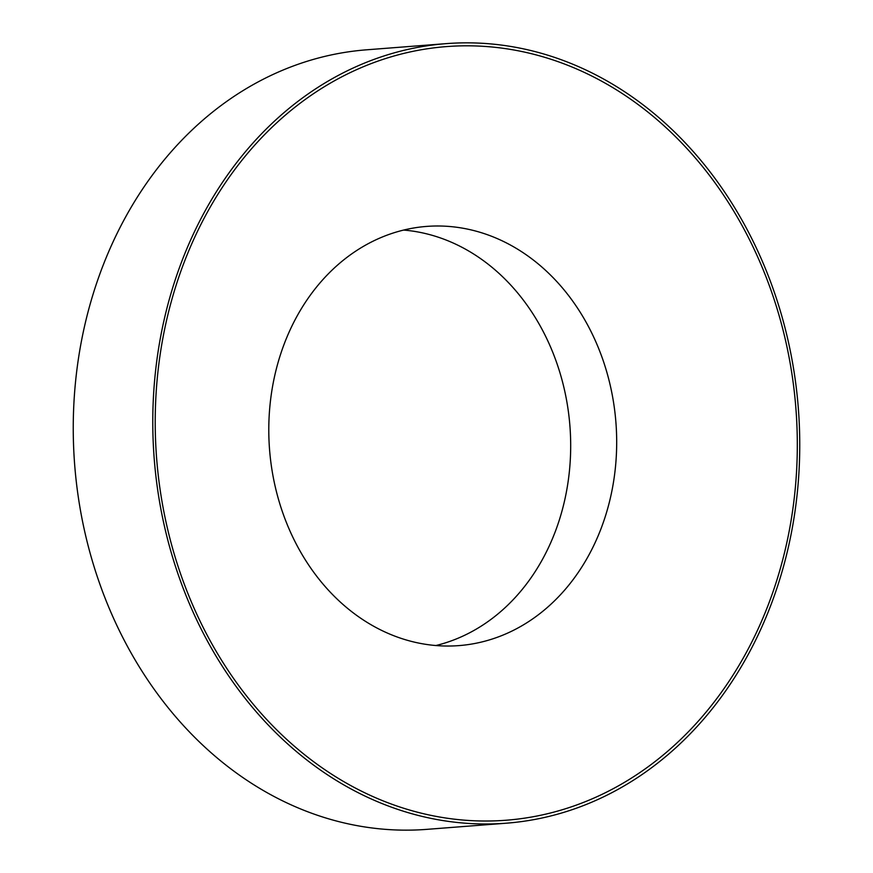 <?xml version="1.0" encoding="UTF-8"?>
<svg xmlns="http://www.w3.org/2000/svg" width="873" height="873" viewBox="0 0 873 873"><rect width="100%" height="100%" fill="white"/><g stroke="black" fill="none" stroke-linecap="round" stroke-linejoin="round"><path stroke-width="1.31" d="M270.03 404.832A210.218 173.705 -94.4 0 1 426.482 226.423A210.218 173.705 -94.4 0 1 463.465 228.322A210.218 173.705 -94.4 0 1 615.443 467.197A210.218 173.705 -94.4 0 1 458.991 645.605A210.218 173.705 -94.4 0 1 422.008 643.707A210.218 173.705 -94.4 0 1 270.03 404.832M438.006 816.735A387.983 320.598 -94.4 0 1 157.511 375.859A387.983 320.598 -94.4 0 1 514.524 50.099A387.983 320.598 -94.4 0 1 795.019 490.975A387.983 320.598 -94.4 0 1 438.006 816.735M403.632 230.068A210.218 173.705 -94.4 0 1 569.447 470.765A210.218 173.705 -94.4 0 1 435.845 645.54M155.088 375.423A390.94 323.032 -94.4 0 1 446.038 43.65A390.94 323.032 -94.4 0 1 797.442 491.412A390.94 323.032 -94.4 0 1 506.482 823.184A390.94 323.032 -94.4 0 1 155.088 375.423M506.482 823.184L426.962 829.35A390.94 323.032 -94.4 0 1 75.558 381.588A390.94 323.032 -94.4 0 1 366.518 49.816L446.038 43.65"/></g></svg>
